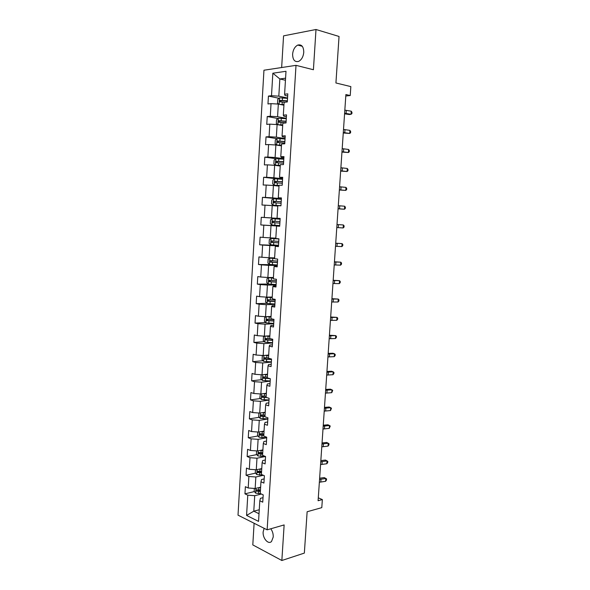 <?xml version="1.0" encoding="UTF-8"?>
<svg xmlns="http://www.w3.org/2000/svg" width="590" height="590" viewBox="0 0 590 590"><rect width="100%" height="100%" fill="white"/><g stroke="black" fill="none" stroke-linecap="round" stroke-linejoin="round"><path stroke-width="0.89" d="M264.15 528.33L263.147 531.892C262.535 538.235 268.317 544.939 271.525 541.48L273.229 537.033C273.34 533.906 272.514 531.155 270.766 528.788M303.769 52.311C303.636 46.595 301.638 44.184 297.78 45.069C294.823 46.64 293.097 49.678 292.603 54.184C292.736 59.922 294.757 62.319 298.665 61.382C301.571 59.811 303.275 56.78 303.769 52.311M254.106 523.264L252.8 544.909L281.85 560.5L304.352 553.088L307.132 511.751L321.793 507.636L322.354 499.575L318.29 497.835M263.951 70.225L238.013 515.151L267.137 529.835L296.01 65.343L263.951 70.225M296.01 65.343L313.415 69.738L315.997 29.5L283.561 35.857L281.651 67.533M315.997 29.5L339.044 36.462L335.924 82.976L350.844 86.605L350.224 95.543L345.895 94.54L318.091 500.733L322.354 499.575M263.029 497.68L260.426 498.329L259.799 500.785L262.749 502.171L263.199 494.84L260.242 493.491L260.957 481.787L263.922 483.085L264.372 475.724L261.407 474.449L262.122 462.693L265.102 463.91L265.552 456.513L262.572 455.318L263.295 443.503L266.282 444.646L266.739 437.205L263.745 436.091L264.468 424.217L267.469 425.279L267.926 417.809L264.925 416.776L265.655 404.836L268.664 405.824L269.121 398.309L266.105 397.358L266.842 385.366L269.866 386.266L270.331 378.721L267.3 377.851L268.03 365.793L271.068 366.611L271.533 359.03L268.494 358.241L269.232 346.124L272.285 346.861L272.75 339.243L269.696 338.535L270.441 326.366L273.502 327.015L273.974 319.352L270.906 318.733L271.651 306.498L274.726 307.066L275.198 299.366L272.115 298.835L272.868 286.534L275.958 287.02L276.43 279.284L273.34 278.834L274.092 266.474L277.189 266.872L277.669 259.091L274.564 258.73L275.324 246.31L278.436 246.62L278.915 238.803L275.796 238.53L276.555 226.044L279.682 226.265L280.169 218.411L277.034 218.226L277.802 205.681L280.943 205.807L281.423 197.916L278.281 197.82L279.048 185.208L282.204 185.253L282.691 177.317L279.527 177.31L280.302 164.64L283.473 164.588L283.96 156.608L280.788 156.697L281.563 143.96L284.749 143.812L285.236 135.796L282.05 135.98L282.831 123.177L286.025 122.941L286.519 114.88L283.318 115.153L284.107 102.291L287.315 101.959L287.809 93.854L284.594 94.223L285.995 71.294L272.846 73.212L279.852 78.957L278.812 96.163L287.559 98.014M259.799 500.785L258.545 521.39L246.576 515.424L247.778 495.165L244.953 493.845L254.415 491.559M272.846 73.212L271.503 95.72L268.435 96.074L267.963 103.958L271.031 103.641L270.286 116.267L267.226 116.532L266.761 124.372L269.814 124.143L269.07 136.71L266.024 136.887L265.559 144.683L268.605 144.55L267.86 157.051L264.829 157.139L264.372 164.898L267.395 164.853L266.658 177.295L263.634 177.288L263.184 185.017L266.201 185.054L265.463 197.436L262.454 197.348L261.997 205.032L265.006 205.158L264.268 217.474L261.274 217.297L260.824 224.945L263.819 225.159L263.088 237.416L260.102 237.158L259.652 244.769L262.631 245.064L261.908 257.262L258.936 256.916L258.486 264.49L261.459 264.866L260.736 277.005L257.778 276.577L257.329 284.115L260.286 284.579L259.57 296.659L256.62 296.143L256.178 303.644L259.121 304.189L258.405 316.211L255.47 315.62L255.028 323.084L257.963 323.704L257.247 335.666L254.327 334.995L253.892 342.421L256.805 343.129L256.097 355.033L253.191 354.28L252.756 361.67L255.662 362.459L254.954 374.303L252.055 373.47L251.62 380.823L254.519 381.693L253.818 393.478L250.927 392.571L250.499 399.887L253.383 400.831L252.682 412.565L249.806 411.577L249.378 418.863L252.247 419.881L251.554 431.555L248.692 430.486L248.265 437.743L251.119 438.835L250.433 450.458L247.579 449.315L247.151 456.527L249.998 457.7L249.312 469.271L246.472 468.047L246.052 475.23L248.884 476.477L248.206 487.989L245.374 486.698L244.953 493.845M260.957 481.787L261.569 479.493L264.18 478.896M260.625 487.207L255.153 488.505L255.846 476.993L263.383 475.297M248.206 487.989L255.153 488.505M248.884 476.477L255.846 476.993M262.122 462.693L262.727 460.561L265.338 460.016M261.68 468.608L256.281 469.78L256.982 458.216L265.478 456.483M249.312 469.271L256.281 469.78M249.998 457.7L256.982 458.216M263.295 443.503L263.892 441.541L266.503 441.055M262.904 449.897L257.417 450.967L258.118 439.344L266.702 437.773M250.433 450.458L257.417 450.967M251.119 438.835L258.118 439.344M264.468 424.217L265.058 422.425L267.668 421.99M264.047 431.106L258.56 432.064L259.261 420.382L267.853 418.996M251.554 431.555L258.56 432.064M252.247 419.881L259.261 420.382M265.655 404.836L266.23 403.221L268.848 402.845M265.198 412.226L259.703 413.066L260.411 401.333L269.011 400.123M252.682 412.565L259.703 413.066M253.383 400.831L260.411 401.333M266.842 385.366L267.41 383.92L270.028 383.596M266.356 393.257L260.854 393.98L261.562 382.187L270.176 381.17M253.818 393.478L260.854 393.98M254.519 381.693L261.562 382.187M268.03 365.793L268.59 364.524L271.216 364.259M267.521 374.193L262.012 374.798L262.727 362.953L271.348 362.113M254.954 374.303L262.012 374.798M255.662 362.459L262.727 362.953M269.232 346.124L269.785 345.032L272.41 344.826M268.686 355.04L263.169 355.527L263.892 343.616L272.521 342.974M256.097 355.033L263.169 355.527M256.805 343.129L263.892 343.616M270.441 326.366L270.98 325.444L273.605 325.296M269.866 335.791L264.342 336.16L265.065 324.19L273.701 323.74M257.247 335.666L264.342 336.16M257.963 323.704L265.065 324.19M271.651 306.498L272.182 305.76L274.807 305.679M271.039 316.454L265.515 316.697L266.238 304.669L274.888 304.411M258.405 316.211L265.515 316.697M259.121 304.189L266.238 304.669M272.868 286.534L273.384 285.98L276.024 285.958M272.226 297.021L266.695 297.139L267.425 285.058L276.083 284.985M259.57 296.659L266.695 297.139M260.286 284.579L267.425 285.058M274.092 266.474L277.241 266.134M273.421 277.492L267.875 277.484L268.612 265.345L277.278 265.471M260.736 277.005L267.875 277.484M261.459 264.866L268.612 265.345M275.324 246.31L278.458 246.222M274.616 257.867L269.07 257.734L269.807 245.529L278.48 245.86M261.908 257.262L269.07 257.734M262.631 245.064L269.807 245.529M276.555 226.044L279.69 226.206M275.818 238.146L270.264 237.888L271.002 225.623L279.69 226.147M263.088 237.416L270.264 237.888M263.819 225.159L271.002 225.623M277.034 218.226L280.161 218.477M280.161 218.543L271.466 217.939L272.211 205.615L277.772 206.08M264.268 217.474L271.466 217.939M265.006 205.158L272.211 205.615M278.281 197.82L281.401 198.329M281.378 198.697L272.676 197.893L273.421 185.511L278.989 186.108M265.463 197.436L272.676 197.893M266.201 185.054L273.421 185.511M279.527 177.31L282.639 178.069M282.603 178.763L273.893 177.752L274.645 165.303L280.213 166.033M266.658 177.295L273.893 177.752M267.395 164.853L274.645 165.303M280.788 156.697L281.238 157.338L283.893 157.714M283.827 158.725L275.11 157.508L275.869 145L281.445 145.855M267.86 157.051L275.11 157.508M268.605 144.55L275.869 145M282.05 135.98L282.492 136.821L285.147 137.256M285.066 138.584L276.341 137.16L277.101 124.586L282.684 125.582M269.07 136.71L276.341 137.16M269.814 124.143L277.101 124.586M283.318 115.153L283.753 116.193L286.408 116.695M286.305 118.347L277.573 116.709L278.332 104.076L283.923 105.204M270.286 116.267L277.573 116.709M271.031 103.641L278.332 104.076M284.594 94.223L285.014 95.462L287.677 96.03M285.449 80.255L279.852 78.957L285.575 78.175M271.503 95.72L278.812 96.163M281.85 560.5L284.137 524.93L267.137 529.835M345.799 96L350.224 95.543M259.253 509.753L253.789 511.191L259.01 513.735M261.436 494.037L254.718 495.689L253.789 511.191L246.576 515.424M247.778 495.165L254.718 495.689M268.435 96.074L279.004 98.287M267.226 116.532L277.942 118.516M266.024 136.887L276.909 138.643M264.829 157.139L276.046 158.688M263.634 177.288L278.045 178.954M262.454 197.348L281.356 199.088M260.824 224.945L279.697 226.088M261.274 217.297L280.154 218.61M259.652 244.769L278.502 245.484M258.486 264.49L273.008 264.718M257.329 284.115L268.502 284.041M256.178 303.644L266.968 303.334M255.028 323.084L265.633 322.546M253.892 342.421L264.32 341.669M252.756 361.67L263.029 360.704M251.62 380.823L261.754 379.65M250.499 399.887L260.5 398.516M249.378 418.863L259.253 417.3M248.265 437.743L258.029 435.988M247.151 456.527L256.812 454.602M261.525 453.658L262.69 453.422M246.052 475.23L255.61 473.121M259.394 472.288L261.569 471.808M257.69 490.769L260.448 490.106M344.826 110.146L351.249 111.193L351.035 114.276L351.898 113.634L351.987 112.402L351.249 111.193M344.619 113.243L351.035 114.276L349.361 114.541L344.575 113.818M279.653 104.341L283.967 104.592M280.965 104.607L283.945 104.843M278.878 104.187L277.536 103.243L277.765 99.327L279.542 97.829L287.536 98.331M287.382 100.824L279.977 100.307L280.051 101.849L285.058 102.188M280.855 101.849L281.312 100.58L287.367 101.082M343.505 129.431L349.922 130.375L349.708 133.443L350.571 132.765L350.659 131.541L349.922 130.375M343.299 132.514L349.708 133.443L343.262 132.993M342.193 148.636L348.594 149.469L348.388 152.522L349.251 151.807L349.339 150.59L348.594 149.469M341.986 151.704L348.388 152.522L341.957 152.08M286.283 118.723L278.31 118.221L276.548 119.659L276.312 123.553L277.919 124.733L282.721 124.962M277.919 124.733L282.706 125.169M286.135 121.201L278.723 120.699L278.819 122.233L286.039 122.764M279.653 122.241L280.051 120.943L286.12 121.415M285.044 139.011L277.086 138.51L275.324 139.889L275.095 143.768L276.695 144.985L281.482 145.236M276.695 144.985L281.474 145.398M284.889 141.475L277.477 140.995L277.588 142.515L284.793 143.031M278.473 142.537L278.805 141.209L284.882 141.652M340.887 167.744L347.281 168.475L347.068 171.513L347.938 170.768L348.026 169.551L347.281 168.475M340.673 170.798L347.068 171.513L340.659 171.078M339.582 186.765L345.969 187.391L345.762 190.415L346.632 189.633L346.714 188.424L345.969 187.391M339.375 189.803L345.762 190.415L339.361 189.987M338.284 205.696L344.663 206.22L344.457 209.229L345.327 208.41L345.408 207.215L344.663 206.22M338.077 208.72L344.457 209.229L338.077 208.808M283.805 159.197L275.862 158.695L274.114 160.023L273.885 163.88L275.478 165.141L280.257 165.407M275.478 165.141L280.25 165.525M283.65 161.653L276.238 161.188L276.371 162.7L283.554 163.201M277.307 162.729L277.558 161.372L283.643 161.778M282.566 179.286L274.652 178.777L272.912 180.053L272.676 183.896L274.262 185.201L279.033 185.474M274.262 185.201L279.026 185.555M282.418 181.727L275.006 181.285L275.154 182.782L282.322 183.269M276.157 182.826L276.319 181.432L282.411 181.816M281.342 199.28L273.443 198.771L271.71 199.995L271.481 203.816L273.059 205.158L280.951 205.667M273.059 205.158L280.951 205.696M281.194 201.706L273.782 201.279L273.944 202.761L281.098 203.24M275.051 202.827L275.088 201.397L281.187 201.751M280.117 219.17L272.241 218.661L270.515 219.827L270.286 223.632L271.857 225.011L279.734 225.52M274.947 222.791L279.881 223.108L274.121 222.74L273.863 221.265L279.97 221.589L272.558 221.176L272.742 222.651L274.947 222.791L274.8 225.21M278.908 238.928L271.046 238.456L269.328 239.57L269.099 243.353L270.663 244.776L278.517 245.285M271.046 238.456L278.908 238.965M278.76 241.369L271.348 240.971L271.548 242.438L278.664 242.881M278.664 242.844L272.919 242.49L272.646 241.03L271.348 240.971M274.579 258.405L269.859 258.147L268.14 259.217L267.919 262.985L269.475 264.438L277.307 264.954M269.859 258.147L274.579 258.486M277.551 261.053L270.139 260.677L270.353 262.13L277.455 262.565M277.462 262.476L271.732 262.152L271.437 260.706L270.139 260.677M273.391 277.979L268.671 277.75L266.968 278.768L266.739 282.514L268.295 284.011L276.113 284.52M268.671 277.75L273.384 278.096M276.349 280.641L268.944 280.28L269.173 281.725L276.253 282.145M276.26 282.02L270.544 281.718L269.873 280.803M272.204 297.463L267.499 297.257L265.795 298.216L265.574 301.947L267.123 303.489L274.911 303.998M267.499 297.257L272.189 297.618M275.154 300.133L267.749 299.794L267.993 301.225L275.058 301.63M275.065 301.468L269.357 301.188L268.686 300.317M271.017 316.845L266.326 316.668L264.63 317.582L264.409 321.292L265.95 322.863L273.723 323.379M266.326 316.668L271.009 317.044M273.959 319.537L266.562 319.205L266.82 320.628L273.871 321.026M273.878 320.82L268.185 320.562L267.506 319.736M264.881 336.123L263.472 336.846L263.251 340.541L264.785 342.156L272.543 342.665M266.931 335.983L269.844 336.138M265.633 336.071L269.829 336.374M270.67 338.763L265.382 338.527L265.647 339.943L272.683 340.327M272.698 340.076L267.019 339.847L266.341 339.051M263.369 355.512L262.314 356.021L262.093 359.694L263.627 361.346L271.363 361.862M266.319 355.246L268.671 355.335M264.881 355.372L268.656 355.615M268.509 357.953L264.209 357.754L264.482 359.163L271.503 359.531M271.525 359.244L265.854 359.037L265.175 358.278M261.849 374.79L261.171 375.1L260.95 378.758L262.469 380.447L270.191 380.963M264.069 374.569L267.484 374.761M265.743 374.392L267.506 374.444M267.344 377.084L263.044 376.892L263.332 378.286L270.028 378.632M268.774 378.271L264.696 378.131L264.025 377.401M260.367 393.943L259.806 397.734L261.326 399.459L269.025 399.976M263.214 393.67L266.326 393.81M265.072 393.427L266.348 393.456M266.186 396.126L261.879 395.934L262.174 397.321L266.887 397.608M266.112 397.225L263.538 397.136L262.875 396.436M258.885 413.007L258.671 416.614L260.183 418.376L267.86 418.893M262.321 412.668L265.168 412.771M264.313 412.358L265.19 412.38M265.028 415.072L260.728 414.881L261.031 416.267L264.94 416.533M264.962 416.127L262.395 416.053L261.731 415.382M257.742 432.005L257.535 435.413L259.04 437.205L266.702 437.721M261.399 431.57L264.018 431.644M263.479 431.202L264.04 431.216M263.877 433.938L259.578 433.739L259.888 435.118L263.789 435.383M263.819 434.948L261.252 434.874L260.596 434.233M256.606 450.908L256.414 454.116L257.911 455.945L265.419 456.461M260.456 450.376L262.875 450.428M262.734 452.707L258.435 452.508L258.759 453.88L262.646 454.145M262.675 453.673L260.116 453.607L259.467 452.995M255.47 469.721L255.293 472.73L256.783 474.589L262.919 475.098M259.504 469.087L261.731 469.116M261.591 471.388L257.299 471.189L257.624 472.553L261.503 472.819M261.54 472.31L258.981 472.251L258.346 471.668M254.342 488.446L254.179 491.256L255.662 493.151L260.625 493.668M258.531 487.701L260.596 487.716M260.456 489.98L256.163 489.781L256.502 491.138L260.374 491.404M260.404 490.858L256.502 491.138M337.001 224.539L343.365 224.96L343.159 227.954L344.029 227.106L344.118 225.911L343.365 224.96M336.794 227.548L343.159 227.954M335.71 243.294L342.075 243.611L335.717 243.205M335.511 246.288L341.868 246.591L342.075 243.611L342.827 244.526L342.738 245.713L341.868 246.591M334.434 261.96L340.791 262.181L334.449 261.783M334.228 264.947L340.585 265.146L340.791 262.181L341.536 263.052L341.455 264.239L340.585 265.146M333.166 280.545L339.508 280.663L333.18 280.272M332.959 283.517L339.309 283.62L339.508 280.663L340.26 281.496L340.179 282.676L339.309 283.62M331.897 299.042L338.24 299.064L331.919 298.68M331.698 301.999L338.033 301.999L338.24 299.064L338.985 299.853L338.903 301.025L338.033 301.999M330.636 317.45L336.971 317.376L330.666 317M330.437 320.392L336.765 320.304L336.971 317.376L337.716 318.128L337.635 319.293L336.765 320.304M329.382 335.776L335.71 335.607L329.419 335.238M329.183 338.712L335.504 338.52L335.71 335.607L336.455 336.315L336.374 337.48L335.504 338.52M328.136 354.022L334.449 353.749L332.878 353.24L328.173 353.395M327.937 356.935L334.25 356.655L334.449 353.749L335.201 354.428L335.12 355.586L334.25 356.655M326.889 372.179L333.195 371.818L331.632 371.25L326.941 371.464M326.69 375.085L332.996 374.702L333.195 371.818L333.955 372.452L333.874 373.603L332.996 374.702M325.651 390.263L331.956 389.798L330.393 389.171L325.709 389.459M325.451 393.147L331.757 392.675L331.956 389.798L332.708 390.396L331.757 392.675M324.419 408.258L330.717 407.697L329.161 407.019L324.478 407.366M324.22 411.134L330.518 410.559L330.717 407.697L331.469 408.258L330.518 410.559M323.195 426.172L329.478 425.523L327.937 424.785L323.261 425.191M322.995 429.033L329.279 428.37L329.478 425.523L330.238 426.039L329.279 428.37M321.97 443.997L328.254 443.26L326.713 442.471L322.044 442.943M321.779 446.851L328.055 446.099L328.254 443.26L329.006 443.746L328.932 444.875L328.055 446.099M320.761 461.749L327.03 460.923L325.496 460.075L320.835 460.606M320.562 464.588L326.831 463.747L327.03 460.923L327.782 461.365L327.708 462.494L326.831 463.747M319.551 479.427L325.813 478.505L324.286 477.605L319.632 478.195M319.352 482.251L325.614 481.315L325.813 478.505L326.565 478.91L326.491 480.031L325.614 481.315M324.286 477.605L326.565 478.91M346.3 110.433L346.094 113.523M279.498 97.866L279.114 104.231M282.286 101.937L282.138 104.423M282.536 97.874L282.381 100.359M281.533 100.566L280.147 100.278M344.98 129.689L344.767 132.765M343.668 148.857L343.454 151.918M278.266 118.258L277.875 124.704M281.046 122.329L280.899 124.807M281.297 118.28L281.142 120.766M280.294 120.921L278.915 120.67M277.042 138.539L276.651 144.956M279.815 142.618L279.667 145.081M280.058 138.598L279.911 141.062M279.07 141.18L277.683 140.958M342.355 167.936L342.148 170.982M341.05 186.919L340.843 189.958M339.752 205.822L339.545 208.845M275.818 158.725L275.434 165.112M278.591 162.81L278.443 165.266M278.834 158.806L278.687 161.262M277.846 161.335L276.467 161.151M274.608 178.814L274.225 185.164M277.366 182.9L277.219 185.341M277.61 178.918L277.462 181.359M276.629 181.396L275.25 181.241M273.399 198.8L273.015 205.121M276.157 202.894L276.009 205.327M276.393 198.933L276.245 201.36M275.419 201.352L274.04 201.227M272.197 218.691L271.82 224.982M275.183 218.846L275.036 221.265M274.121 222.74L272.742 222.651M274.21 221.213L272.838 221.125M271.002 238.478L270.626 244.739M273.745 242.586L273.598 244.99M273.981 238.662L273.834 241.067M272.919 242.49L271.548 242.438M269.814 258.177L269.438 264.401M272.543 262.292L272.403 264.681M272.779 258.383L272.639 260.78M271.732 262.152L270.353 262.13M268.627 277.772L268.258 283.974M271.356 281.895L271.208 284.277M271.592 278.008L271.444 280.39M270.544 281.718L269.173 281.725M267.454 297.279L267.078 303.444M270.168 301.401L270.021 303.769M270.404 297.53L270.257 299.904M269.357 301.188L267.993 301.225M266.282 316.69L265.913 322.826M268.988 320.82L268.848 323.173M269.224 316.963L269.077 319.33M268.185 320.562L266.82 320.628M265.109 336.108L264.748 342.112M267.816 340.135L267.676 342.488M268.044 336.307L267.904 338.653M267.019 339.847L265.647 339.943M263.937 355.46L263.582 361.301M266.643 359.362L266.503 361.7M266.879 355.549L266.739 357.887M265.854 359.037L264.482 359.163M262.779 374.716L262.432 380.402M265.485 378.5L265.345 380.823M265.714 374.702L265.574 377.032M264.696 378.131L263.332 378.286M261.621 393.877L261.281 399.415M264.327 397.542L264.187 399.858M264.556 393.766L264.416 396.082M263.538 397.136L262.174 397.321M260.47 412.948L260.138 418.332M263.177 416.496L263.037 418.797M263.406 412.735L263.265 415.036M262.395 416.053L261.031 416.267M259.32 431.932L259.003 437.161M262.026 435.354L261.886 437.647M262.255 431.615L262.115 433.908M261.252 434.874L259.888 435.118M258.177 450.819L257.874 455.9M260.891 454.123L260.751 456.402M261.112 450.399L260.979 452.685M260.116 453.607L258.759 453.88M257.041 469.618L256.746 474.544M259.755 472.804L259.615 475.075M259.976 469.102L259.843 471.373M258.981 472.251L257.624 472.553M255.913 488.328L255.625 493.107M258.627 491.396L258.486 493.653M258.848 487.709L258.708 489.973M338.461 224.635L338.254 227.644M337.178 243.36L336.971 246.355M335.902 261.997L335.695 264.976M334.626 280.552L334.419 283.517M333.357 299.019L333.158 301.969M332.096 317.398L331.897 320.341M330.843 335.695L330.636 338.623M329.589 353.911L329.39 356.825M328.342 372.047L328.143 374.945M327.103 390.093L326.912 392.977M325.872 408.059L325.673 410.928M324.648 425.943L324.448 428.805M323.423 443.746L323.231 446.593M322.206 461.476L322.015 464.308M320.997 479.117L320.805 481.942M302.301 46.315L297.78 45.069M281.312 100.58L279.977 100.307M280.051 120.943L278.723 120.699M278.805 141.209L277.477 140.995M277.558 161.365L276.238 161.188M276.319 181.432L275.006 181.285M275.088 201.397L273.782 201.279M273.863 221.257L272.558 221.176M269.873 280.28L268.944 280.28M268.487 299.772L267.749 299.794M267.196 319.175L266.562 319.205M265.943 338.49L265.382 338.527M264.718 357.71L264.209 357.754M263.516 376.833L263.044 376.892M262.329 395.868L261.879 395.934M261.149 414.814L260.728 414.881M259.983 433.672L259.578 433.739M258.818 452.434L258.435 452.508M257.668 471.108L257.299 471.189"/></g></svg>
